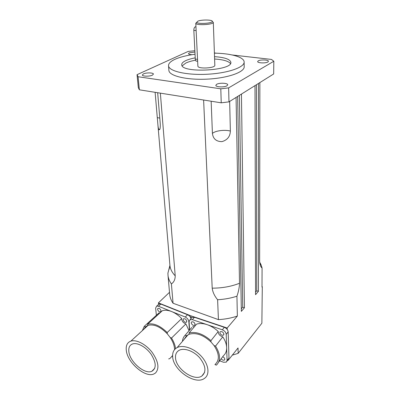 <?xml version="1.0" encoding="UTF-8"?>
<svg xmlns="http://www.w3.org/2000/svg" width="400" height="400" viewBox="0 0 400 400"><rect width="100%" height="100%" fill="white"/><g stroke="black" fill="none" stroke-linecap="round" stroke-linejoin="round"><path stroke-width="0.6" d="M195.955 26.85L195.07 26.88C194.23 27.535 193.82 28.695 193.83 30.375L195.285 59.065C195.475 60.755 196.035 61.435 196.97 61.115L197.64 61.195M197.88 21.145C201.67 19.495 213.085 19.725 212.29 21.455C212.2 23.44 197.54 24.255 196.765 22.325L197.88 21.145M196.72 22.235L195.845 23.4C196.7 25.59 213.22 24.665 213.3 22.425L212.3 21.465M213.315 22.35L214.825 65.195C215.69 68.2 197.885 69.195 197.88 66.145L197.875 66.005M195.49 60.19C191.52 60.925 188.295 61.88 185.82 63.045L182.19 65.855M230.475 63.54C228.39 61.075 223.105 59.57 214.61 59.02M214.525 56.66C224.41 57.325 229.845 59.15 230.825 62.13C233.43 70.655 181.65 73.55 181.75 64.875C181.56 63.41 182.87 62.005 185.68 60.665C188.13 59.525 191.31 58.59 195.225 57.86M157.665 92.72L160.245 123.585C160.42 128.055 160.01 130.105 159.01 129.725C158.55 129.16 158.2 127.76 157.965 125.53L155.12 92.315M229.66 101.435L230.365 131.045C230.17 136.53 227.35 140.065 221.905 141.64C216.26 141.575 213.095 138.84 212.42 133.44L211.15 101.22M160.36 93.15L175.21 275.82C175.185 279.515 173.92 282.21 171.4 283.905C169.575 281.335 168.46 278.675 168.06 275.925L167.9 273.19L169.93 265.38M232.28 54.98L271.455 59.425L273.825 61.25L273.665 73.97L228.975 101.86L221.235 102.825L139.365 89.81L138.325 87.635L137.04 74.675L188.205 51.415L194.865 50.735M236.07 97.43L239.51 283.265C239.39 287.34 238.535 291.655 236.94 296.205C230.89 298.165 224.45 299.345 217.615 299.74C214.525 296.015 212.72 292.155 212.2 288.16L203.61 100.025M259.69 262.15L261.12 264.905L262.075 267.965C260.625 267 259.81 264.735 259.64 261.16L259.87 82.58M192.025 54.695C189.865 54.595 188.68 54.255 188.47 53.665L189.26 52.86L194.93 52.025M226.965 85.785C224.365 87.48 215.76 87.14 215.825 85.36L216.64 84.315C219.3 82.65 227.78 82.99 227.74 84.775L226.965 85.785M267.885 61.985C265.72 63.415 257.485 63.085 257.645 61.59L258.23 60.865C260.44 59.46 268.57 59.785 268.44 61.285L267.885 61.985M152.39 75.165C149.66 76.575 142.4 76.46 142.35 75.02L143.43 73.89C146.21 72.505 153.36 72.625 153.43 74.065L152.39 75.165M214.4 53.155C230.5 53.35 243.755 56.935 244.125 61.79C244.99 67.125 228.445 73.1 207.845 74.215C187.255 75.4 169.255 71.36 168.565 66.015C168.25 63.67 170.375 61.44 174.935 59.33C180.01 57.065 186.715 55.375 195.045 54.26M244.135 62.33L244.18 66.465C245.04 71.91 228.565 77.98 208.045 79.095C187.54 80.275 169.605 76.125 168.905 70.67L168.855 70.005M139.365 89.81L138.08 76.74L137.04 74.675M214.395 52.95L216.725 53.215M273.825 61.25L228.635 87.875L220.8 88.82L138.08 76.74M228.975 101.86L228.635 87.875M221.235 102.825L220.8 88.82M236.94 296.205L237.36 316.055C231.435 318.05 225.125 319.245 218.425 319.63L173.06 303.26L171.4 283.905M218.425 319.63L217.615 299.74M158.57 304.405L158.415 302.875L169.505 292.31M173.06 303.26C171.255 300.615 170.155 297.88 169.75 295.055L169.585 293.21M262.01 286.25L262.295 286.775L262.005 287.115L262.075 267.965M258.455 83.46L258.43 291.315L256.755 290.775L256.445 84.72M256.755 290.775L255.56 292.175M258.43 291.315L255.565 294.68L254.995 85.62M241.44 94.085L244.43 307.755L242.715 307.17L239.39 95.365M242.715 307.17L241.305 308.82M244.43 307.755L241.35 311.375L237.655 96.445M237.36 316.055L227.175 328.02L190.905 315.84L158.415 302.875M227.785 360.15L228.21 360.305L238.04 347.95L238.155 353.36L261.87 323.23L262.295 286.775M191.09 318.52L190.905 315.84M228.21 360.305L228.185 359.605M227.22 329.45L227.175 328.02M232.315 355.145L238.155 353.36M147.73 325.68L148.105 325.335C154.01 323.93 160.415 326.76 167.315 333.825L170.18 337.475C173.025 341.765 174.49 345.81 174.565 349.625M144.015 329.085L145.54 326.87L147.76 325.46L147.615 324.185C153.585 322.84 160.11 325.625 167.195 332.54L167.315 333.825M126.32 350.535C125.73 345.59 127.255 342.45 130.885 341.11C136.365 339.3 145.955 344.26 152.12 352.32C158.48 361.555 159.595 368.46 155.455 373.04L153.865 373.975C145.345 378.1 127.51 362.72 126.32 350.535M172.6 355.565L171.9 356.24L172.635 356.51M128.87 351.725C128.395 347.635 129.655 345.035 132.64 343.915C137.48 342.265 146.145 347.07 151.205 354.375C156.315 362.755 156.51 368.4 151.79 371.305C144.69 374.7 129.835 361.865 128.87 351.725M170.18 337.475L171.52 338.05C173.825 341.715 175.17 345.245 175.555 348.63M172.045 356.28L169.665 358.715L168.655 358.89M142.385 330.575L144.265 326.32L145.54 326.87M159.63 313.215L159 312.89L144.265 326.32M156.375 315.28L155.635 308.11L156.685 306.085L158.455 306.24L171.66 311.555C168.11 310.165 165.015 309.88 162.365 310.715L147.615 324.185M189.44 330.235L188.825 321.585C188.48 319.56 187.285 318.04 185.24 317.025L171.66 311.555C175.225 313.02 178.565 315.35 181.685 318.555L167.195 332.54M181.685 318.555C181.805 321.1 183.205 322.885 185.89 323.905L171.52 338.05M185.89 323.905L189.03 330.71M161.035 310.785L160.48 311.865C158.895 312.525 156.495 308.795 158.195 308.315C159.585 308.285 160.53 309.11 161.035 310.785M186.785 321.25L186.225 322.31C184.595 323.07 182.005 319.295 183.76 318.72C185.26 318.645 186.265 319.485 186.785 321.25M191.02 318.595C190.435 316.835 189.285 315.555 187.575 314.765L160.85 304.09L159.085 303.945L158.195 304.735M184.075 339.45L186.525 335.795L189.145 334.265C196.025 332.32 203.31 334.89 211 341.97L214.055 345.565C219.45 353.88 219.74 360.215 214.935 364.585L216.41 365.135C220.845 360.625 220.56 354.275 215.555 346.095L214.055 345.565M182.45 341.355C182.66 338.89 183.545 336.87 185.1 335.285L187.145 335.85M172.66 356.835C172.335 352.495 173.82 349.415 177.12 347.595C183.07 344.445 194.295 348.405 201.46 356.44C208.7 364.425 210.045 374.455 204.66 378.245L204.3 378.495C195.065 385.28 173.19 370.055 172.66 356.835M175.525 357.915C175.265 354.34 176.485 351.795 179.185 350.285C184.205 347.57 193.75 351.005 199.72 357.845C205.845 365.83 206.55 371.895 201.84 376.035C194.135 381.62 175.93 368.915 175.525 357.915M189.145 334.265L189.05 332.97C195.96 331.35 203.255 333.915 210.94 340.665L211 341.97M191.83 327.45L185.1 335.285M192.68 326.46L194.185 326.965M189.655 329.985L189.065 321.67L190.065 319.685L192.37 319.66L207.165 324.67C203.19 323.365 199.675 323.18 196.62 324.115L189.05 332.97M218.24 331.5C218.26 334.1 219.765 335.875 222.77 336.83C225.205 340.525 226.5 344.12 226.65 347.605L226.205 334.355C225.91 332.3 224.625 330.785 222.35 329.815L207.165 324.67C211.15 326.05 214.845 328.325 218.24 331.5L210.94 340.665M222.77 336.83L215.555 346.095M219.645 360.805L223.555 362.24L226.335 362.13L227.075 360.49L226.65 347.605C226.72 351.055 225.66 353.755 223.465 355.7L218.635 362.155M195.1 324.235L194.575 325.29C192.94 326.27 190.035 322.67 191.815 321.865C193.43 321.625 194.52 322.415 195.1 324.235M223.905 334.085L223.41 335.095C221.77 336.22 218.605 332.635 220.405 331.69C222.135 331.36 223.3 332.16 223.905 334.085M222.675 356.76C223.92 357.27 224.63 358.075 224.8 359.175L224.395 360.07C223.285 360.51 222.225 360.06 221.205 358.72M226.975 361.255L228.975 357.91L228.16 331.84C227.87 329.785 226.59 328.28 224.325 327.325L194.445 317.285L192.145 317.31L191.265 318.32M195.285 59.065L197.545 59.34M196.135 30.59L193.83 30.375M157.285 117.63L159.785 118.105M212.42 133.44C215.175 130.725 224.585 129.485 230.365 131.045M169.84 264.31L169.98 265.955C170.485 269.44 172.225 272.725 175.21 275.82M212.2 288.16C222.13 288.155 231.235 286.525 239.51 283.265M185.24 317.025L187.575 314.765M158.455 306.24L160.85 304.09M227.075 360.49L228.975 357.91M226.205 334.355L228.16 331.84M222.35 329.815L224.325 327.325M192.37 319.66L194.445 317.285M195.96 26.965L195.07 26.88M196.765 22.325L195.845 23.4M212.29 21.455L213.3 22.425M197.88 66.145L195.775 23.225M230.825 62.13L230.835 62.495M159.01 129.725L159.97 128.885M169.105 269.29L169.98 265.955L157.965 125.53M168.905 70.67L168.565 66.015M259.645 261.76C259.87 263.375 260.36 264.425 261.12 264.905M169.75 295.055L168.06 275.925M148.105 325.335L130.885 341.11M151.79 371.305L154.735 368.33M186.225 322.31L186.7 321.845M160.48 311.865L160.945 311.44M156.685 306.085L159.085 303.945M188.1 334.735L177.12 347.595M201.84 376.035L204.625 372.375M224.395 360.07L224.75 359.595M223.41 335.095L223.85 334.53M194.575 325.29L195.035 324.755M190.065 319.685L192.145 317.31"/></g></svg>
